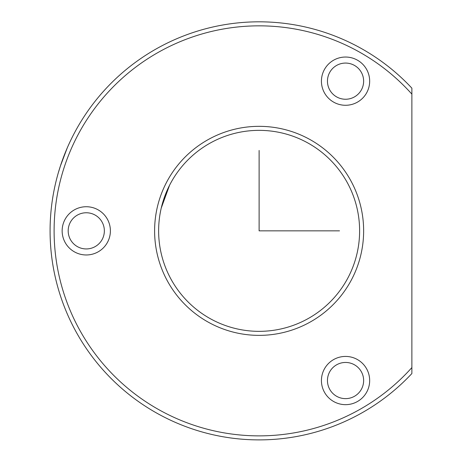 <?xml version="1.0" encoding="UTF-8"?>
<svg xmlns="http://www.w3.org/2000/svg" width="462" height="462" viewBox="0 0 462 462"><rect width="100%" height="100%" fill="white"/><g stroke="black" fill="none" stroke-linecap="round" stroke-linejoin="round"><path stroke-width="0.69" d="M161.388 207.461L167.261 190.101M167.319 189.963L169.404 185.58M58.379 172.58L60.447 165.881L67.204 148.019M347.314 279.031A100.497 100.497 0 0 1 210.943 319.046A100.497 100.497 0 0 1 170.928 182.669A100.497 100.497 0 0 1 307.299 142.66A100.497 100.497 0 0 1 347.314 279.031M169.56 185.268L161.244 208.067M75.681 130.636A209.026 209.026 0 0 1 411.873 88.161L411.873 94.121A205.007 205.007 0 0 0 79.21 132.565A205.007 205.007 0 0 0 411.873 367.585L411.873 373.539A209.026 209.026 0 0 1 75.681 130.636M411.873 367.585L411.873 94.121M324.382 69.595A24.116 24.116 0 0 1 357.109 59.991A24.116 24.116 0 0 1 366.713 92.723A24.116 24.116 0 0 1 333.986 102.327A24.116 24.116 0 0 1 324.382 69.595M167.4 180.746A104.516 104.516 0 0 1 309.228 139.131A104.516 104.516 0 0 1 350.843 280.96A104.516 104.516 0 0 1 209.015 322.574A104.516 104.516 0 0 1 167.4 180.746M324.382 368.982A24.116 24.116 0 0 1 357.109 359.378A24.116 24.116 0 0 1 366.713 392.105A24.116 24.116 0 0 1 333.986 401.709A24.116 24.116 0 0 1 324.382 368.982M65.102 219.288A24.116 24.116 0 0 1 97.834 209.684A24.116 24.116 0 0 1 107.438 242.417A24.116 24.116 0 0 1 74.705 252.015A24.116 24.116 0 0 1 65.102 219.288M329.672 72.488A18.087 18.087 0 0 1 354.221 65.286A18.087 18.087 0 0 1 361.423 89.83A18.087 18.087 0 0 1 336.873 97.032A18.087 18.087 0 0 1 329.672 72.488M329.672 371.87A18.087 18.087 0 0 1 354.221 364.668A18.087 18.087 0 0 1 361.423 389.218A18.087 18.087 0 0 1 336.873 396.419A18.087 18.087 0 0 1 329.672 371.87M70.397 222.182A18.087 18.087 0 0 1 94.941 214.974A18.087 18.087 0 0 1 102.142 239.524A18.087 18.087 0 0 1 77.599 246.725A18.087 18.087 0 0 1 70.397 222.182M259.118 150.456L259.118 230.85L339.518 230.85"/></g></svg>
